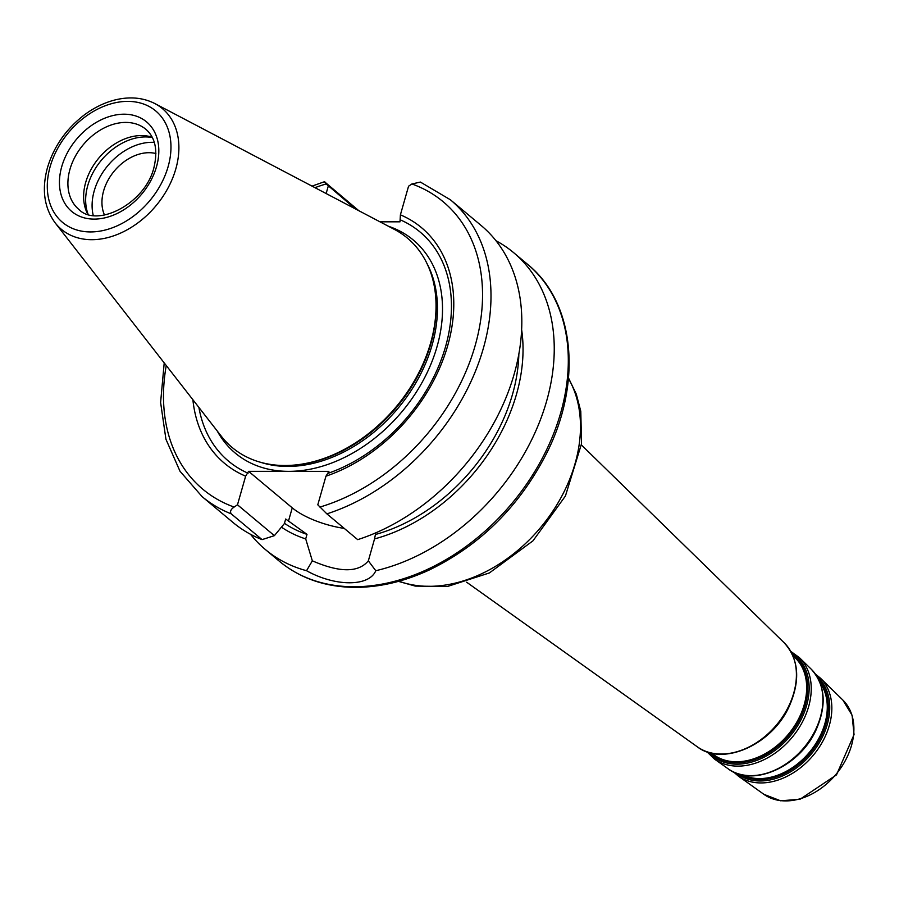 <?xml version="1.0" encoding="UTF-8"?>
<svg xmlns="http://www.w3.org/2000/svg" width="899" height="899" viewBox="0 0 899 899"><rect width="100%" height="100%" fill="white"/><g stroke="black" fill="none" stroke-linecap="round" stroke-linejoin="round"><path stroke-width="1.35" d="M496.001 240.752A193.499 141.233 129.9 0 1 513.61 252.63A193.499 141.233 129.9 0 1 536.512 429.306A193.499 141.233 129.9 0 1 375.771 570.719L368.343 560.841C358.398 572.73 339.732 572.719 312.335 560.83L306.537 570.708C335.349 586.811 369.152 586.8 375.771 570.719M306.537 570.708A193.499 141.233 129.9 0 1 265.351 549.514A193.499 141.233 129.9 0 1 250.54 534.298M521.645 329.731A166.439 121.477 129.9 0 1 374.535 538.917L368.343 560.841M400.403 214.839L408.562 186.217L411.922 183.958L420.406 182.07L450.365 199.758A193.499 141.233 129.9 0 1 476.369 368.927A193.499 141.233 129.9 0 1 326.876 513.868L317.797 504.811L325.955 476.189A153.572 112.094 129.9 0 0 447.736 345.531A153.572 112.094 129.9 0 0 400.403 214.839L400.01 221.817L379.974 221.817M450.365 199.758L481.19 225.537A193.499 141.233 129.9 0 1 507.193 394.706A193.499 141.233 129.9 0 1 357.701 539.647L326.876 513.868M358.836 210.714L324.449 181.722L312.032 186.127M325.607 182.531C323.898 181.193 324.089 181.665 326.157 183.935L355.408 208.905M262.058 539.625L274.386 535.658L237.482 504.8L234.122 507.058C230.728 509.396 229.773 511.655 231.234 513.846L262.058 539.625A193.499 141.233 129.9 0 1 232.942 522.42L202.118 496.641A193.499 141.233 129.9 0 0 231.234 513.846M237.482 504.8L245.641 476.167A153.572 112.094 129.9 0 1 192.892 399.729M326.146 193.543L328.236 186.194M245.641 476.167L248.607 471.346L288.77 471.357L328.922 471.368L325.955 476.189M104.498 215.007A42.489 31.016 129.9 0 1 114.33 171.001A42.489 31.016 129.9 0 1 155.898 153.527M248.079 473.2A149.313 108.981 129.9 0 1 198.904 407.449M400.538 219.963A149.313 108.981 129.9 0 1 445.567 346.609A149.313 108.981 129.9 0 1 328.393 473.211M312.335 560.83L305.705 538.906L306.997 534.366L285.691 519.015L284.376 523.611L274.386 535.658M375.748 532.849L374.535 538.917M518.847 354.082A161.562 117.926 129.9 0 1 375.827 534.377M306.997 534.366A161.562 117.926 129.9 0 1 284.455 523.319M248.607 471.346L292.254 507.845A49.445 17.609 -164.1 0 0 344.272 528.41M305.705 538.906A166.439 121.477 129.9 0 1 281.443 527.151M154.898 103.576L394.403 229.402A136.524 99.654 129.9 0 1 435.88 299.76A136.524 99.654 129.9 0 1 297.974 464.682A136.524 99.654 129.9 0 1 221.39 436.318L55.154 222.862C44.13 207.725 41.568 189.329 47.467 167.652C53.816 146.604 66.02 129.096 84.079 115.106C94.215 107.509 104.868 102.374 116.038 99.699C130.377 96.407 143.334 97.699 154.898 103.576A78.707 57.446 129.9 0 1 155.954 205.804A78.707 57.446 129.9 0 1 55.154 222.862M435.88 299.76L435.959 301.244A135.142 98.643 129.9 0 1 299.446 464.502L297.974 464.682M93.238 215.4A54.052 39.455 129.9 0 1 106.936 166.708A54.052 39.455 129.9 0 1 151.965 142.312A54.052 39.455 129.9 0 1 154.302 142.379M88.136 214.344A54.052 39.455 129.9 0 1 98.733 163.596A54.052 39.455 129.9 0 1 145.514 136.918A54.052 39.455 129.9 0 1 152.358 137.547M87.81 214.243A52.209 38.106 129.9 0 1 87.619 213.872A52.209 38.106 129.9 0 1 94.777 163.393A52.209 38.106 129.9 0 1 141.435 135.558A52.209 38.106 129.9 0 1 151.807 137.109A52.209 38.106 129.9 0 1 152.201 137.244M740.518 774.477A61.683 45.029 -50.1 0 0 810.347 753.002A61.683 45.029 -50.1 0 0 819.124 680.476M820.146 682.925A61.132 44.613 129.9 0 1 809.46 752.261A61.132 44.613 129.9 0 1 743.102 775.062M817.18 676.778A62.874 45.894 129.9 0 1 811.415 753.901A62.874 45.894 129.9 0 1 736.528 773.23M710.648 752.89A63.93 46.669 -50.1 0 0 789.086 735.236A63.93 46.669 -50.1 0 0 792.581 654.899M792.884 655.585L795.289 657.933A63.38 46.254 129.9 0 1 788.198 734.494A63.38 46.254 129.9 0 1 714.109 755.025L711.367 753.059M791.603 652.865A65.121 47.535 129.9 0 1 790.165 736.124A65.121 47.535 129.9 0 1 708.468 752.283M697.298 746.799C722.852 766.802 772.084 744.687 789.153 706.49C800.616 680.464 798.975 659.248 784.22 642.841A67.863 49.535 129.9 0 1 776.635 724.819A67.863 49.535 129.9 0 1 697.298 746.799L466.626 582.192M799.346 657.596L811.235 669.193A64.964 47.422 129.9 0 1 803.964 747.665A64.964 47.422 129.9 0 1 728.01 768.712L714.491 759.071A66.245 48.344 -50.1 0 0 791.929 737.607A66.245 48.344 -50.1 0 0 799.346 657.596L790.794 651.393M820.349 678.093L842.835 700.018A61.581 44.95 129.9 0 1 835.946 774.41A61.581 44.95 129.9 0 1 763.948 794.356L738.382 776.118A63.986 46.703 -50.1 0 0 813.19 755.385A63.986 46.703 -50.1 0 0 820.349 678.093L815.427 674.081M568.46 378.513A136.682 99.767 129.9 0 1 540.636 527.477A136.682 99.767 129.9 0 1 398.954 581.226M513.61 252.63L527.679 264.407A193.499 141.233 129.9 0 1 511.902 503.44A193.499 141.233 129.9 0 1 279.42 561.291L265.351 549.514M411.922 183.958A187.363 136.749 129.9 0 1 475.166 345.542A187.363 136.749 129.9 0 1 319.887 507.07M234.122 507.058A187.363 136.749 129.9 0 1 166.248 365.511M314.953 187.666A187.363 136.749 129.9 0 1 326.157 183.935M388.48 226.29A138.828 101.329 129.9 0 1 431.284 363.297A138.828 101.329 129.9 0 1 288.77 471.357A138.828 101.329 129.9 0 1 217.266 431.026M292.254 507.845L288.422 521.296M61.739 166.641A58.356 42.59 129.9 0 1 145.762 121.23A58.356 42.59 129.9 0 1 119.893 212.074A58.356 42.59 129.9 0 1 61.739 166.641M69.953 169.338A52.209 38.106 129.9 0 1 125.714 122.421A52.209 38.106 129.9 0 1 145.852 129.287C155.055 137.266 157.853 149.549 154.257 166.135C146.683 202.859 97.148 228.537 78.854 209.4A52.209 38.106 129.9 0 1 69.953 169.338M50.153 166.641A72.628 53.007 129.9 0 1 154.718 110.127A72.628 53.007 129.9 0 1 122.522 223.188A72.628 53.007 129.9 0 1 50.153 166.641M427.036 263.609A135.142 98.643 129.9 0 1 398.043 408.247A135.142 98.643 129.9 0 1 260.834 462.367M784.22 642.841L581.395 444.949M714.491 759.071L706.872 751.755M811.235 669.193C825.361 684.914 826.945 705.232 815.966 730.157C799.616 766.712 752.497 787.872 728.01 768.712M738.382 776.118L733.562 771.971M842.835 700.018L852.095 715.233L854.05 734.629L836.497 774.871L799.998 799.278L780.568 800.784L763.948 794.356M568.505 377.985L576.315 394.167L580.788 411.293L581.529 443.724L565.415 496.023L533.017 540.793L489.359 572.955L447.399 586.496L415.316 586.103L398.448 581.372M164.214 362.893L160.606 402.471L165.933 439.251L180.002 471.245L202.118 496.641M527.679 264.407C575.326 302.817 582.44 383.502 546.086 454.366C518.925 506.778 480.01 545.311 429.306 569.966C404.314 581.529 379.648 587.328 355.307 587.373C325.629 587.171 300.333 578.473 279.42 561.291"/></g></svg>
